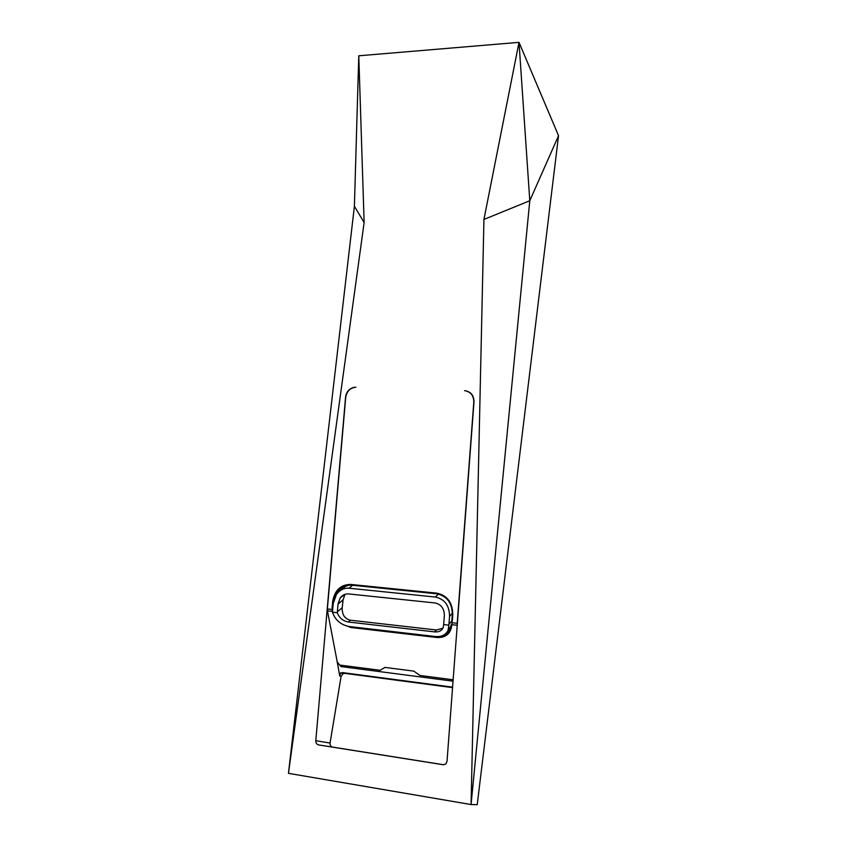 <?xml version="1.0" encoding="UTF-8"?>
<svg xmlns="http://www.w3.org/2000/svg" width="847" height="847" viewBox="0 0 847 847"><rect width="100%" height="100%" fill="white"/><g stroke="black" fill="none" stroke-linecap="round" stroke-linejoin="round"><path stroke-width="1.27" d="M443.659 624.578L443.119 627.839C441.605 630.867 438.81 632.211 434.744 631.894L348.361 622.016C342.844 620.957 339.16 617.855 337.297 612.72L338.006 604.102L340.134 598.056C342.347 595.07 345.121 593.683 348.488 593.916L435.04 602.958C441.149 604.303 444.252 608.527 444.357 615.631L443.659 624.578L448.868 625.16L448.063 630.359C445.766 634.954 441.531 637.008 435.347 636.51L349.292 626.536C340.801 624.874 335.19 620.089 332.469 612.18L337.297 612.72M332.469 612.18L333.167 603.678L336.418 594.478C339.753 589.957 343.956 587.871 349.038 588.22L435.4 597.061C444.686 599.073 449.397 605.489 449.556 616.298L448.868 625.16M448.73 628.178L451.028 627.034L448.063 630.359M350.319 585.055C346.783 585.404 343.967 586.918 341.87 589.618M344.994 594.308L343.099 599.835L338.006 604.102M442.97 628.156L436.47 629.988L350.372 620.205C344.697 618.85 341.976 614.689 342.199 607.712L343.099 599.835M458.862 601.095L459.127 599.994M345.205 586.643L345.428 585.648M437.084 593.821C447.131 595.981 452.224 602.926 452.33 614.657L452.785 614.763C452.605 602.598 447.29 595.388 436.808 593.144L436.914 593.811L350.669 585.076L437.084 593.821M452.33 614.689L451.906 624.684L457.221 625.277M436.808 593.144L350.552 584.43C340.558 584.578 334.597 590.37 332.638 601.804L333.411 601.857M333.824 600.047L337.159 591.884C340.738 587.056 345.237 584.79 350.669 585.076L350.552 584.43M452.086 622.725L457.2 623.286L473.801 402.092C473.695 395.496 470.625 391.685 464.569 390.658C470.72 391.494 473.854 395.2 473.992 401.753L447.015 761.421L445.797 763.983L443.225 764.746L318.684 744.937C316.757 744.407 315.793 742.999 315.804 740.723L345.565 397.19C346.317 392.034 349.028 388.773 353.697 387.397L355.888 387.195C350.16 387.82 346.762 391.261 345.692 397.529L327.376 608.94L327.45 610.846L332.342 611.386L332.151 607.564L332.839 607.606M436.999 636.616L436.904 637.505C445.84 637.907 450.837 633.63 451.906 624.684L451.409 624.25C451.61 625.986 450.763 628.516 448.857 631.841C446.644 634.668 443.606 636.192 439.752 636.425M448.868 631.841L451.409 624.25M342.707 624.44L350.933 627.521L436.904 637.505M457.2 623.286L457.232 625.213M327.45 610.846L337.244 661.994L339.732 665.054L380.144 670.295L384.972 667.415L413.834 671.131L419.985 675.472L453.134 679.77M341.457 587.574L337.593 592.572M337.201 661.782L339.774 675.991L340.663 672.878L344.771 673.344L343.109 673.619L341.108 676.382L330.065 743.031C329.896 745.222 330.753 746.578 332.617 747.096L443.849 764.788M341.225 665.244L341.013 666.578L453.029 681.168M288.456 773.332L471.07 804.555L529.788 200.75L483.933 219.437L519.01 42.35L529.788 200.75L558.544 135.689L519.01 42.35L358.779 55.796L354.395 206.266L288.456 773.332L364.136 222.507L358.779 55.796M483.933 219.437L471.07 804.555L477.221 804.65L558.544 135.689M337.127 662.185L341.013 666.578M452.584 687.161L342.146 672.55M344.771 673.344L452.552 687.626M354.395 206.266L364.136 222.507M342.241 587.087L342.04 589.385M448.974 624.154L452.065 620.724M349.038 588.22L352.574 585.277M449.556 616.298L452.351 613.249M435.4 597.061L438.386 594.033M342.199 607.712L337.339 611.852M350.372 620.205L348.361 622.016M436.47 629.988L434.744 631.894M452.785 614.763L452.33 620.766M332.151 607.564L332.638 601.804M350.997 626.738L350.933 627.521M327.376 608.94L332.077 609.459M318.684 744.937L332.617 747.096M330.065 743.031L315.804 740.723M339.774 675.991L341.108 676.382M344.401 594.53L340.134 598.056M436.914 593.811C447.174 596.203 452.298 603.159 452.287 614.668L451.832 620.671M337.032 592.074C338.927 588.019 343.469 585.679 350.669 585.076M338.895 590.475L337.18 591.862M340.663 672.878L343.109 673.619"/></g></svg>
